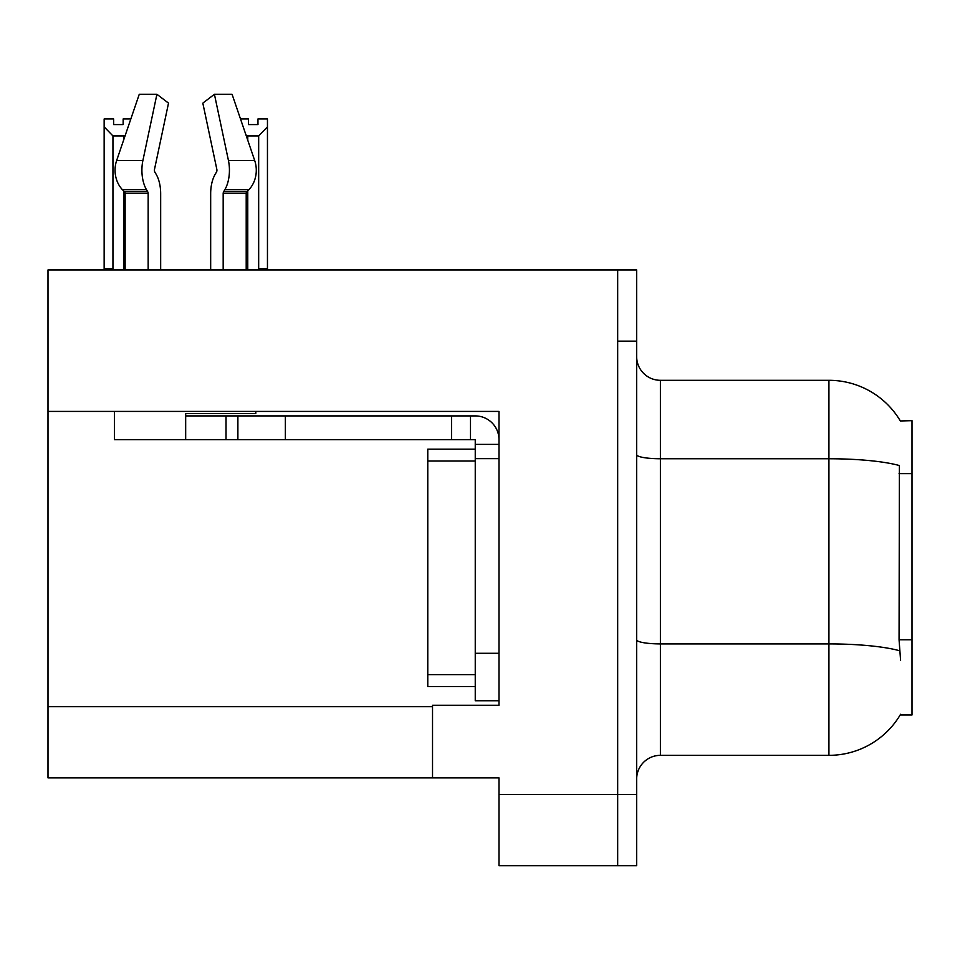 <?xml version="1.0" encoding="UTF-8"?>
<svg xmlns="http://www.w3.org/2000/svg" width="960" height="960" viewBox="0 0 960 960"><rect width="100%" height="100%" fill="white"/><g stroke="black" fill="none" stroke-linecap="round" stroke-linejoin="round"><path stroke-width="1.44" d="M48 411.408L498.984 411.408L498.984 653.28L475.248 653.28L475.248 700.752L498.984 700.752L498.984 653.28L498.984 705.252L432.528 705.252L432.528 777.888L48 777.888L48 269.94L617.676 269.94L617.676 865.716L498.984 865.716L498.984 794.508L617.676 794.508L617.676 865.716L636.66 865.716L636.66 794.508L617.676 794.508L617.676 341.148L636.66 341.148L636.66 794.508M432.528 777.888L498.984 777.888L498.984 794.508M900.348 420.96A83.076 83.076 0 0 0 828.924 380.304A83.076 83.076 0 0 1 900.348 420.96L912 420.66L912 714.984L900.168 714.984L900.588 714.276A83.076 83.076 0 0 1 828.924 755.34A83.076 83.076 0 0 0 900.168 714.984M636.66 779.076A23.736 23.736 0 0 1 660.396 755.34L828.924 755.34L828.924 380.304A83.076 83.076 0 0 1 900.168 420.66A83.076 83.076 0 0 0 828.924 380.304L660.396 380.304A23.736 23.736 0 0 1 636.66 356.568A23.736 23.736 0 0 0 660.396 380.304L660.396 755.34M900.588 660.396L899.064 639.768L899.4 465.552A83.076 14.424 180 0 0 828.924 458.76L660.396 458.76A23.736 4.116 -0 0 1 636.66 454.644M617.676 269.94L636.66 269.94L636.66 341.148M223.176 269.94L223.176 193.596A2.376 1.248 90 0 1 223.596 191.832L224.856 189.684A26.112 13.752 -90 0 0 228.444 160.512L214.428 94.284L232.08 94.284L254.688 160.512L232.08 94.284L240.504 118.968L248.472 118.968L248.472 124.596L257.964 124.596L248.472 124.596M257.964 124.596L257.964 118.968L267.456 118.968L267.456 126.864L258.672 135.924L247.764 135.924L247.764 140.22M259.836 269.94L258.672 268.752L267.456 268.752L267.456 269.94L267.456 126.864M258.672 268.752L258.672 135.924M247.764 190.896L247.764 268.752L246.588 269.94M247.764 135.924L245.988 135.024M247.764 268.752L246.204 268.752M123.144 124.596L113.64 124.596L123.144 124.596L123.144 118.968L130.836 118.968M125.292 135.216L123.852 135.924L112.944 135.924L104.148 126.864L104.148 118.968L113.64 118.968L113.64 124.596M112.944 135.924L112.944 268.752L104.148 268.752L104.148 269.94L104.148 126.864M112.944 268.752L111.768 269.94M125.136 268.752L123.852 268.752L123.852 191.172M123.852 139.44L123.852 135.924M125.016 269.94L123.852 268.752M216.516 172.008A2.376 1.248 90 0 0 216.84 169.356A2.376 1.248 90 0 1 216.516 172.008A2.376 1.248 90 0 0 216.84 169.356A2.376 1.248 90 0 1 216.516 172.008L215.244 174.168A26.112 13.752 -90 0 0 210.672 193.596L210.672 269.94M255.792 411.408L255.792 413.544L185.676 413.544L185.676 415.908L237.888 415.908L237.888 439.644L114.456 439.644L114.456 411.408M228.444 160.512L254.688 160.512A26.112 22.188 90 0 1 248.916 189.684L246.864 191.832A2.376 2.016 -90 0 0 246.204 193.596L246.204 269.94M160.668 269.94L160.668 193.596A26.112 13.752 90 0 0 156.096 174.168L154.824 172.008A2.376 1.248 -90 0 1 154.5 169.356L168.516 103.128L156.912 94.284L142.896 160.512A26.112 13.752 90 0 0 146.484 189.684L147.744 191.832A2.376 1.248 -90 0 1 148.164 193.596L148.164 269.94M125.136 269.94L125.136 193.596A2.376 2.016 90 0 0 124.476 191.832L122.436 189.684A26.112 22.188 -90 0 1 116.652 160.512L139.26 94.284L156.912 94.284M154.5 169.356A2.376 1.248 -90 0 0 154.824 172.008L156.096 174.168M214.428 94.284L202.824 103.128L216.84 169.356M237.888 415.908L475.248 415.908A23.736 23.736 0 0 1 498.984 439.656M237.888 439.644L475.248 439.644L475.248 444.396L498.984 444.396M475.248 700.752L498.984 700.752M470.496 439.644L470.496 415.908M498.984 458.64L475.248 458.64L475.248 444.396M475.248 653.28L475.248 449.148L427.776 449.148L427.776 461.016L475.248 461.016M451.512 439.644L451.512 415.908M475.248 686.508L427.776 686.508L427.776 461.016M48 706.68L432.528 706.68M912 473.616L899.064 473.616M912 639.768L899.064 639.768M899.664 650.772A83.076 14.424 180 0 0 828.924 643.908L660.396 643.908A23.736 4.116 0 0 1 636.66 639.792M185.676 439.644L185.676 415.908M246.204 193.596L223.176 193.596M148.164 193.596L125.136 193.596M142.896 160.512L116.652 160.512M146.484 189.684L122.436 189.684M248.916 189.684L224.856 189.684M147.744 191.832L124.476 191.832M246.864 191.832L223.596 191.832M285.36 439.644L285.36 415.908M226.02 439.644L226.02 415.908M427.776 674.64L475.248 674.64"/></g></svg>
